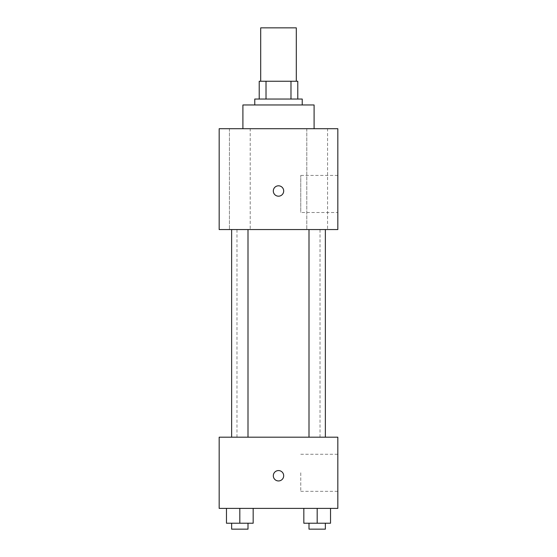 <?xml version="1.0" encoding="UTF-8"?>
<svg xmlns="http://www.w3.org/2000/svg" width="557" height="557" viewBox="0 0 557 557"><rect width="100%" height="100%" fill="white"/><g stroke="black" fill="none" stroke-linecap="round" stroke-linejoin="round"><path stroke-width="0.42" stroke-dasharray="2.79 2.09" d="M260.704 27.85L296.296 27.85M278.5 81.245L260.704 81.245L278.5 81.245M290.984 99.042L290.984 81.245L297.779 81.245L297.779 99.042L266.016 99.042L297.779 99.042M290.984 81.245L259.221 81.245M266.016 99.042L259.221 99.042L266.016 99.042L266.016 81.245M302.228 99.042L254.772 99.042M254.772 104.974L302.228 104.974L254.772 104.974M242.908 104.974L314.092 104.974M278.5 128.702L242.908 128.702L278.5 128.702M327.572 128.702L306.789 128.702L327.572 128.702L306.789 128.702L327.572 128.702L327.572 229.554L306.789 229.554L327.572 229.554L306.789 229.554L327.572 229.554L327.572 128.702M250.211 128.702L229.428 128.702L250.211 128.702L229.428 128.702L250.211 128.702L250.211 229.554L229.428 229.554L250.211 229.554L229.428 229.554L250.211 229.554L250.211 128.702M337.827 128.702L219.173 128.702L219.173 229.554L337.827 229.554L337.827 128.702M337.827 212.502L337.827 175.42L337.827 212.502L300.759 212.502L300.759 175.42L300.759 212.502M219.173 190.995L219.173 196.189L219.18 190.995M278.5 196.189A5.194 5.194 0 0 1 274.002 188.398A5.194 5.194 0 0 1 282.998 188.398A5.194 5.194 0 0 1 278.5 196.189M278.5 185.801A5.194 5.194 0 0 0 274.002 193.592A5.194 5.194 0 0 0 282.998 193.592A5.194 5.194 0 0 0 278.5 185.801A5.194 5.194 0 0 0 274.002 193.592A5.194 5.194 0 0 0 282.998 193.592A5.194 5.194 0 0 0 278.5 185.801M325.365 229.554L308.996 229.554L325.365 229.554L308.996 229.554L325.365 229.554L325.365 437.196L308.996 437.196L325.365 437.196M248.004 229.554L231.635 229.554L248.004 229.554L231.635 229.554L248.004 229.554L248.004 437.196L231.635 437.196L248.004 437.196M278.5 229.554L236.976 229.554L278.5 229.554M278.5 437.196L236.976 437.196L278.5 437.196M337.827 437.196L219.173 437.196L219.173 508.388L337.827 508.388L337.827 437.196M219.173 475.755L219.173 480.949L219.18 475.755M330.531 523.218L317.184 523.218L330.531 523.218L330.531 508.388L303.83 508.388L330.531 508.388L303.83 508.388L330.531 508.388L303.83 508.388L330.531 508.388L303.83 508.388L330.531 508.388L330.531 523.218L303.83 523.218L303.83 508.388L303.83 523.218L325.365 523.218L317.184 523.218L317.184 508.388L317.184 523.218L303.83 523.218L303.83 508.388M253.17 523.218L239.816 523.218L253.17 523.218L253.17 508.388L226.469 508.388L253.17 508.388L226.469 508.388L253.17 508.388L226.469 508.388L253.17 508.388L226.469 508.388L253.17 508.388L253.17 523.218L226.469 523.218L226.469 508.388L226.469 523.218L248.004 523.218L239.816 523.218L239.816 508.388L239.816 523.218L226.469 523.218L226.469 508.388M337.827 472.789L337.827 491.33L337.827 472.789M278.5 470.568A5.194 5.194 0 0 0 274.002 478.352A5.194 5.194 0 0 0 282.998 478.352A5.194 5.194 0 0 0 278.5 470.568A5.194 5.194 0 0 0 274.002 478.352A5.194 5.194 0 0 0 282.998 478.352A5.194 5.194 0 0 0 278.5 470.568M278.5 480.949A5.194 5.194 0 0 1 274.002 473.165A5.194 5.194 0 0 1 282.998 473.165A5.194 5.194 0 0 1 278.5 480.949M300.759 472.789L300.759 491.33L300.759 472.789M308.996 523.218L308.996 529.15L325.365 529.15L308.996 529.15L325.365 529.15L325.365 523.218L308.996 523.218L325.365 523.218M317.184 523.218L317.184 508.388M231.635 523.218L231.635 529.15L248.004 529.15L231.635 529.15L248.004 529.15L248.004 523.218L231.635 523.218L248.004 523.218M239.816 523.218L239.816 508.388M306.789 128.702L306.789 229.554L306.789 128.702M229.428 128.702L229.428 229.554L229.428 128.702M337.827 175.42L300.759 175.42M320.024 437.196L320.024 229.554M236.976 437.196L236.976 229.554M231.635 437.196L231.635 229.554M308.996 437.196L308.996 229.554M300.759 491.33L337.827 491.33M300.759 454.254L337.827 454.254"/><path stroke-width="0.84" d="M296.296 81.245L296.296 27.85L260.704 27.85L260.704 81.245M266.016 99.042L266.016 81.245L259.221 81.245L259.221 99.042L259.221 81.245M266.016 81.245L297.779 81.245L297.779 99.042M290.984 99.042L290.984 81.245M254.772 104.974L254.772 99.042L302.228 99.042L302.228 104.974M314.092 128.702L314.092 104.974L242.908 104.974L242.908 128.702M219.173 128.702L337.827 128.702L337.827 229.554L219.173 229.554L219.173 128.702M278.5 196.189A5.194 5.194 0 0 1 274.002 188.398A5.194 5.194 0 0 1 282.998 188.398A5.194 5.194 0 0 1 278.5 196.189M219.173 437.196L337.827 437.196L337.827 508.388L219.173 508.388L219.173 437.196M278.5 480.949A5.194 5.194 0 0 1 274.002 473.165A5.194 5.194 0 0 1 282.998 473.165A5.194 5.194 0 0 1 278.5 480.949M303.83 508.388L303.83 523.218L330.531 523.218L330.531 508.388L330.531 523.218M317.184 523.218L317.184 508.388M325.365 523.218L325.365 529.15L308.996 529.15L308.996 523.218M226.469 508.388L226.469 523.218L253.17 523.218L253.17 508.388L253.17 523.218M239.816 523.218L239.816 508.388M248.004 523.218L248.004 529.15L231.635 529.15L231.635 523.218M308.996 229.554L308.996 437.196M325.365 229.554L325.365 437.196M248.004 437.196L248.004 229.554M231.635 437.196L231.635 229.554"/></g></svg>
